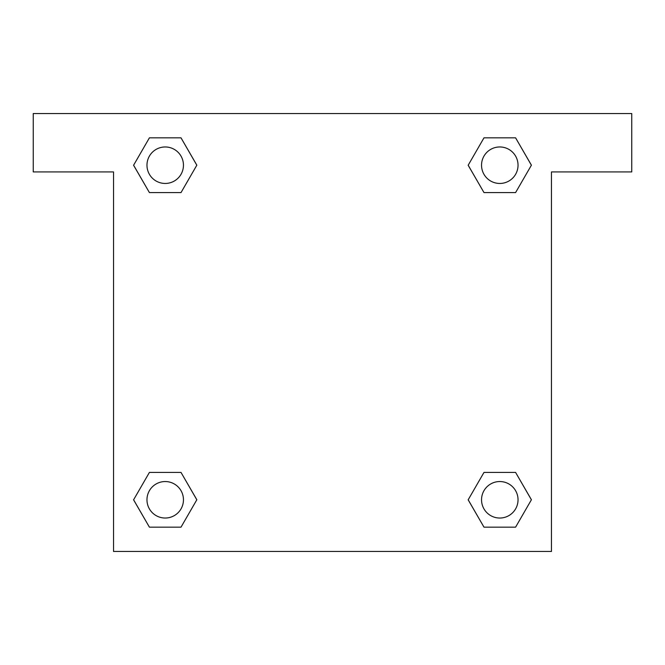 <?xml version="1.0" encoding="UTF-8"?>
<svg xmlns="http://www.w3.org/2000/svg" width="665" height="665" viewBox="0 0 665 665"><rect width="100%" height="100%" fill="white"/><g stroke="black" fill="none" stroke-linecap="round" stroke-linejoin="round"><path stroke-width="1" d="M631.75 113.54L33.25 113.54L33.25 171.927L113.54 171.927L113.54 551.46L551.46 551.46L551.46 171.927L631.75 171.927L631.75 113.54M149.409 192.584L181.013 192.584L149.409 192.584L133.607 165.211L149.409 137.838L181.013 137.838L196.815 165.211L181.013 192.584L149.409 192.584L133.574 165.236M181.013 137.838L149.409 137.838L181.013 137.838L196.848 165.194M181.013 472.416L149.409 472.416L181.013 472.416L196.815 499.789L181.013 527.162L149.409 527.162L133.607 499.789L149.409 472.416L181.013 472.416L196.848 499.764M149.409 527.162L181.013 527.162L149.409 527.162L133.574 499.806M515.591 472.416L483.987 472.416L515.591 472.416L531.393 499.789L515.591 527.162L483.987 527.162L468.185 499.789L483.987 472.416L515.591 472.416L531.426 499.764M483.987 527.162L515.591 527.162L483.987 527.162L468.152 499.806M483.987 192.584L515.591 192.584L483.987 192.584L468.185 165.211L483.987 137.838L515.591 137.838L531.393 165.211L515.591 192.584L483.987 192.584L468.152 165.236M515.591 137.838L483.987 137.838L515.591 137.838L531.426 165.194M518.035 499.789A18.246 18.246 0 0 0 490.662 483.987A18.246 18.246 0 0 0 490.662 515.591A18.246 18.246 0 0 0 518.035 499.789M183.457 499.789A18.246 18.246 0 0 0 156.092 483.987A18.246 18.246 0 0 0 156.092 515.591A18.246 18.246 0 0 0 183.457 499.789M518.035 165.211A18.246 18.246 0 0 0 490.662 149.409A18.246 18.246 0 0 0 490.662 181.013A18.246 18.246 0 0 0 518.035 165.211M183.457 165.211A18.246 18.246 0 0 0 156.092 149.409A18.246 18.246 0 0 0 156.092 181.013A18.246 18.246 0 0 0 183.457 165.211"/></g></svg>
